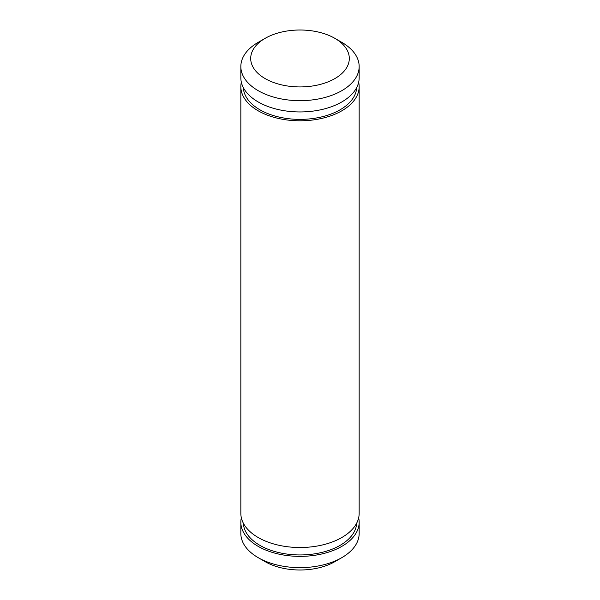 <?xml version="1.0" encoding="UTF-8"?>
<svg xmlns="http://www.w3.org/2000/svg" width="600" height="600" viewBox="0 0 600 600"><rect width="100%" height="100%" fill="white"/><g stroke="black" fill="none" stroke-linecap="round" stroke-linejoin="round"><path stroke-width="0.9" d="M241.335 517.785A59.16 34.155 0 0 0 240.84 522.21L240.84 533.482A59.16 34.155 0 0 0 258.165 557.64L265.14 561.66A49.305 28.463 0 0 0 334.86 561.66L341.835 557.64A59.16 34.155 0 0 0 359.16 533.482L359.16 522.21A59.16 34.155 0 0 0 358.665 517.785M258.165 557.64A59.16 34.155 0 0 0 341.835 557.64M240.84 522.21A59.16 34.155 0 0 0 300 556.373A59.16 34.155 0 0 0 359.16 522.21M243.322 523.162A56.7 32.737 0 0 0 300 554.947A56.7 32.737 0 0 0 356.678 523.162M241.335 82.215A59.16 34.155 0 0 0 240.84 86.648L240.84 513.352A59.16 34.155 0 0 0 300 547.515A59.16 34.155 0 0 0 359.16 513.352L359.16 86.648A59.16 34.155 0 0 0 358.665 82.215M240.84 86.648A59.16 34.155 0 0 0 300 120.802A59.16 34.155 0 0 0 359.16 86.648M243.322 87.593A56.7 32.737 0 0 0 300 119.377A56.7 32.737 0 0 0 356.678 87.593M265.14 38.34L258.165 42.36A59.16 34.155 0 0 0 240.84 66.517L240.84 77.79A59.16 34.155 0 0 0 300 111.945A59.16 34.155 0 0 0 359.16 77.79L359.16 66.517A59.16 34.155 0 0 0 341.835 42.36L334.86 38.34A49.305 28.463 0 0 0 265.14 38.34A49.305 28.463 0 0 0 265.14 78.593A49.305 28.463 0 0 0 334.86 78.593A49.305 28.463 0 0 0 334.86 38.34M240.84 66.517A59.16 34.155 0 0 0 277.358 98.07A59.16 34.155 0 0 0 341.835 90.668A59.16 34.155 0 0 0 359.16 66.517"/></g></svg>
